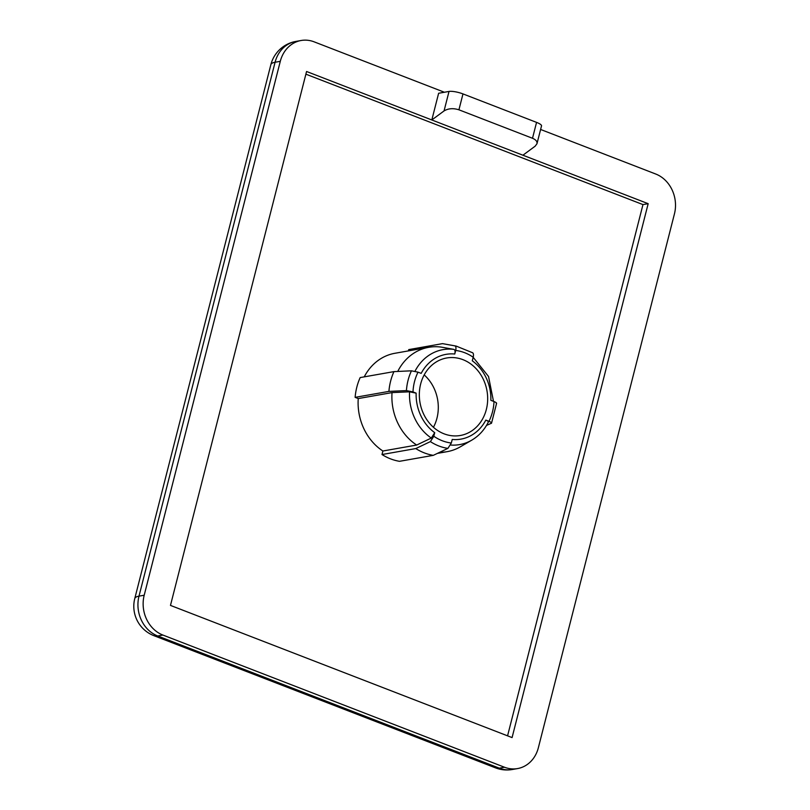 <?xml version="1.0" encoding="UTF-8"?>
<svg xmlns="http://www.w3.org/2000/svg" width="810" height="810" viewBox="0 0 810 810"><rect width="100%" height="100%" fill="white"/><g stroke="black" fill="none" stroke-linecap="round" stroke-linejoin="round"><path stroke-width="1.21" d="M451.322 443.019L447.91 448.375L433.289 455.352L399.512 461.315A56.66 48.964 80 0 1 381.996 454.531L382.887 451.008A52.984 45.795 80 0 1 358.243 398.571L355.124 397.356A56.66 48.964 80 0 1 360.166 377.582L393.943 371.618L411.46 370.818L418.021 372.154A46.707 40.368 80 0 0 412.989 391.929L416.137 393.144A43.031 37.189 80 0 0 434.717 432.682L433.806 436.236A46.707 40.368 80 0 0 451.322 443.019L452.233 439.455A43.031 37.189 80 0 0 485.818 420.106L488.977 421.332A46.707 40.368 80 0 0 494.019 401.558L490.86 400.332A43.031 37.189 80 0 0 472.281 360.804L473.192 357.24A46.707 40.368 80 0 0 455.676 350.467L454.764 354.021A43.031 37.189 80 0 0 421.18 373.369L418.021 372.154M433.289 455.352A56.66 48.964 -100 0 1 415.773 448.568L430.393 441.602L433.806 436.236M442.523 343.632A56.66 48.964 -100 0 1 443.131 343.744L456.131 346.072A51.87 44.834 -100 0 0 454.795 345.86L442.523 343.632L408.736 349.606L408.412 350.902M444.052 433.816A39.346 34.01 80 0 0 460.343 435.486A39.346 34.01 80 0 0 487.65 400.241A39.346 34.01 80 0 0 462.945 359.66A39.346 34.01 80 0 0 446.654 357.99A39.346 34.01 80 0 0 419.347 393.245A39.346 34.01 80 0 0 444.052 433.816M424.187 374.919A39.346 34.01 -100 0 1 433.431 427.275M444.406 92.249L314.128 41.837A31.479 27.206 80 0 0 301.087 40.5A31.479 27.206 80 0 0 280.29 61.327L144.2 595.228A31.479 27.206 80 0 0 162.911 635.06L504.519 767.242A31.479 27.206 80 0 0 517.549 768.579A31.479 27.206 80 0 0 538.356 747.751L674.447 213.85A31.479 27.206 80 0 0 655.725 174.018L540.604 129.468M458.926 109.806C453.246 108.024 448.284 108.398 444.052 110.93L431.821 119.961L306.565 71.493L170.475 605.404L512.082 737.586L648.172 203.685L431.821 119.961L438.625 93.272L449.024 91.439A10.489 2.44 14.3 0 1 462.976 93.909L458.926 109.806L532.504 138.277L536.554 122.381L462.976 93.909M507.566 735.834L642.968 204.596L305.886 74.166M397.74 371.446A52.984 45.795 -100 0 1 428.692 347.318L394.916 353.281A52.984 45.795 80 0 0 364.237 376.863M642.968 204.596L648.172 203.685M434.717 432.682L431.295 438.058L416.674 445.044L382.887 451.008M416.674 445.044A52.984 45.795 -100 0 1 392.03 392.607L358.243 398.571M415.773 448.568L381.996 454.531M450.623 445.024A48.195 41.654 -100 0 0 471.764 440.154L460.353 446.806A52.984 45.795 -100 0 1 447.12 451.666A52.984 45.795 -100 0 1 439.749 452.274M486.516 425.412L491.528 423.184L496.601 403.299M491.245 423.417C491.984 422.942 491.224 422.253 488.977 421.332M485.818 420.106C488.086 421.028 488.845 421.726 488.106 422.202M494.019 401.558C496.267 402.479 497.026 403.167 496.277 403.643M472.311 352.633C473.485 353.079 473.779 354.618 473.192 357.24M455.676 350.467C456.253 347.834 455.969 346.295 454.795 345.86M428.692 347.318A52.984 45.795 -100 0 1 441.622 347.166L453.894 349.393C455.068 349.849 455.352 351.388 454.764 354.021M412.989 391.929L406.428 390.592L388.911 391.392L355.124 397.356M388.911 391.392A56.66 48.964 -100 0 1 393.943 371.618M392.03 392.607L409.556 391.807L416.137 393.144M532.504 138.277C535.876 139.695 537.374 141.507 536.969 143.734L535.147 146.185L522.916 155.216M536.554 122.381A10.489 2.44 14.3 0 1 541.525 125.884L536.969 143.734M447.91 448.375A51.87 44.834 -100 0 1 430.393 441.602M162.911 635.06L157.717 635.982L499.325 768.163L504.519 767.242M280.29 61.327L275.086 62.248L138.996 596.15L144.2 595.228M414.993 371.243A48.195 41.654 -100 0 1 453.894 349.393M431.295 438.058A48.195 41.654 -100 0 1 409.556 391.807M444.052 110.93L449.024 91.439M301.087 40.5L295.893 41.421A31.479 27.206 80 0 0 275.086 62.248A31.479 7.33 14.3 0 0 270.864 64.638L134.774 598.539A31.479 7.33 14.3 0 1 138.996 596.15A31.479 27.206 80 0 0 157.717 635.982A31.479 14.033 -68.8 0 1 153.92 635.678L495.517 767.86A31.479 14.033 -68.8 0 0 499.325 768.163A31.479 27.206 80 0 0 512.355 769.5L517.549 768.579M406.428 390.592A51.87 44.834 -100 0 1 411.46 370.818M447.12 451.666L437.41 453.387M493.492 401.355L488.531 376.488L473.172 357.311M471.764 440.154C478.923 435.922 484.461 429.867 488.389 421.969M495.517 767.86A31.479 31.479 0 0 0 512.355 769.5M134.774 598.539A31.479 31.479 0 0 0 153.92 635.678M295.893 41.421A31.479 31.479 0 0 0 270.864 64.638M472.706 352.796L456.131 346.072"/></g></svg>
